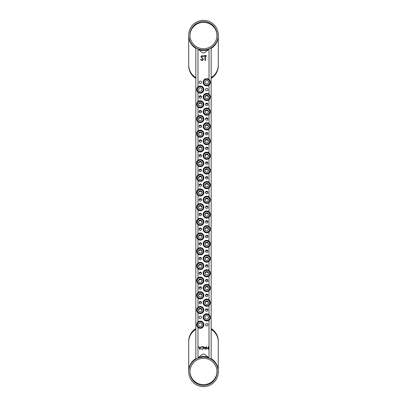 <?xml version="1.0" encoding="UTF-8"?>
<svg xmlns="http://www.w3.org/2000/svg" width="407" height="407" viewBox="0 0 407 407"><rect width="100%" height="100%" fill="white"/><g stroke="black" fill="none" stroke-linecap="round" stroke-linejoin="round"><path stroke-width="0.61" d="M218.279 341.6A14.784 14.784 0 0 0 211.152 328.602M189.952 372.441L189.988 372.98M190.038 373.484L190.155 374.282M189.937 371.866C190.283 375.615 190.283 375.615 189.937 371.866C190.283 368.111 190.283 368.111 189.937 371.866M195.848 358.623A14.784 14.672 180 0 0 188.716 371.174L188.716 371.866C189.026 375.615 189.026 375.615 188.716 371.866L188.726 371.25M211.152 329.39A14.784 14.672 180 0 1 218.284 341.941L218.198 373.484M216.962 370.248L216.906 373.896M216.906 373.921L216.748 374.771M217.017 372.98L217.048 372.471M190.155 369.444L190.094 369.81M190.094 369.831L190.033 370.253M189.983 370.746L189.952 371.255M203.5 358.302A13.563 13.563 0 0 0 189.937 371.866A13.563 13.563 0 0 0 203.5 385.424A13.563 13.563 0 0 0 217.063 371.866A13.563 13.563 0 0 0 203.5 358.302M218.284 371.866L218.142 369.805M203.5 386.65A14.784 14.784 0 0 0 218.284 371.866A14.784 14.784 0 0 0 203.5 357.081A14.784 14.784 0 0 0 188.716 371.866A14.784 14.784 0 0 0 203.5 386.65M188.914 369.449L189.006 368.956M188.909 369.475L188.756 370.741M195.848 328.602A14.784 14.784 0 0 0 188.721 341.6M188.721 65.4A14.784 14.784 0 0 0 195.848 78.398M216.906 37.169L216.962 33.516M211.152 48.377A14.784 14.672 -0 0 0 218.284 35.826L218.142 33.079M188.914 32.718L189.006 32.229M188.909 32.748L188.756 34.015M188.726 34.519L188.716 35.134C189.026 38.889 189.026 38.889 188.716 35.134L188.716 35.826A14.784 14.672 -0 0 0 195.848 48.377M189.937 35.134C190.283 31.385 190.283 31.385 189.937 35.134C190.283 38.889 190.283 38.889 189.937 35.134M190.094 33.104L190.033 33.522M189.983 34.02L189.952 34.529M216.906 37.19L216.748 38.044L216.906 37.19M217.017 36.254L217.048 35.745M203.5 48.698A13.563 13.563 0 0 0 217.063 35.134A13.563 13.563 0 0 0 203.5 21.576A13.563 13.563 0 0 0 189.937 35.134A13.563 13.563 0 0 0 203.5 48.698M203.5 20.35A14.784 14.784 0 0 0 188.716 35.134A14.784 14.784 0 0 0 203.5 49.919A14.784 14.784 0 0 0 218.284 35.134A14.784 14.784 0 0 0 203.5 20.35M218.284 35.134L218.198 36.752M189.952 35.709L189.988 36.254M190.038 36.752L190.155 37.551M211.152 78.398A14.784 14.784 0 0 0 218.279 65.4M200.285 316.153A1.226 1.226 0 0 0 199.064 317.374A1.226 1.226 0 0 0 200.285 318.6A1.226 1.226 0 0 0 201.511 317.374A1.226 1.226 0 0 0 200.285 316.153M200.285 301.46A1.226 1.226 0 0 0 199.064 302.681A1.226 1.226 0 0 0 200.285 303.907A1.226 1.226 0 0 0 201.511 302.681A1.226 1.226 0 0 0 200.285 301.46M200.285 286.762A1.226 1.226 0 0 0 199.064 287.988A1.226 1.226 0 0 0 200.285 289.214A1.226 1.226 0 0 0 201.511 287.988A1.226 1.226 0 0 0 200.285 286.762M200.285 272.069A1.226 1.226 0 0 0 199.064 273.295A1.226 1.226 0 0 0 200.285 274.522A1.226 1.226 0 0 0 201.511 273.295A1.226 1.226 0 0 0 200.285 272.069M200.285 257.377A1.226 1.226 0 0 0 199.064 258.603A1.226 1.226 0 0 0 200.285 259.824A1.226 1.226 0 0 0 201.511 258.603A1.226 1.226 0 0 0 200.285 257.377M200.285 242.684A1.226 1.226 0 0 0 199.064 243.91A1.226 1.226 0 0 0 200.285 245.131A1.226 1.226 0 0 0 201.511 243.91A1.226 1.226 0 0 0 200.285 242.684M200.285 227.991A1.226 1.226 0 0 0 199.064 229.212A1.226 1.226 0 0 0 200.285 230.438A1.226 1.226 0 0 0 201.511 229.212A1.226 1.226 0 0 0 200.285 227.991M200.285 213.293A1.226 1.226 0 0 0 199.064 214.52A1.226 1.226 0 0 0 200.285 215.746A1.226 1.226 0 0 0 201.511 214.52A1.226 1.226 0 0 0 200.285 213.293M200.285 198.601A1.226 1.226 0 0 0 199.064 199.827A1.226 1.226 0 0 0 200.285 201.053A1.226 1.226 0 0 0 201.511 199.827A1.226 1.226 0 0 0 200.285 198.601M200.285 183.908A1.226 1.226 0 0 0 199.064 185.134A1.226 1.226 0 0 0 200.285 186.355A1.226 1.226 0 0 0 201.511 185.134A1.226 1.226 0 0 0 200.285 183.908M200.285 169.215A1.226 1.226 0 0 0 199.064 170.441A1.226 1.226 0 0 0 200.285 171.662A1.226 1.226 0 0 0 201.511 170.441A1.226 1.226 0 0 0 200.285 169.215M200.285 154.523A1.226 1.226 0 0 0 199.064 155.744A1.226 1.226 0 0 0 200.285 156.97A1.226 1.226 0 0 0 201.511 155.744A1.226 1.226 0 0 0 200.285 154.523M200.285 139.83A1.226 1.226 0 0 0 199.064 141.051A1.226 1.226 0 0 0 200.285 142.277A1.226 1.226 0 0 0 201.511 141.051A1.226 1.226 0 0 0 200.285 139.83M200.285 125.132A1.226 1.226 0 0 0 199.064 126.358A1.226 1.226 0 0 0 200.285 127.584A1.226 1.226 0 0 0 201.511 126.358A1.226 1.226 0 0 0 200.285 125.132M200.285 110.439A1.226 1.226 0 0 0 199.064 111.666A1.226 1.226 0 0 0 200.285 112.892A1.226 1.226 0 0 0 201.511 111.666A1.226 1.226 0 0 0 200.285 110.439M200.285 95.747A1.226 1.226 0 0 0 199.064 96.973A1.226 1.226 0 0 0 200.285 98.194A1.226 1.226 0 0 0 201.511 96.973A1.226 1.226 0 0 0 200.285 95.747M200.285 81.054A1.226 1.226 0 0 0 199.064 82.275A1.226 1.226 0 0 0 200.285 83.501A1.226 1.226 0 0 0 201.511 82.275A1.226 1.226 0 0 0 200.285 81.054M206.715 323.499A1.226 1.226 0 0 0 205.489 324.725A1.226 1.226 0 0 0 206.715 325.946A1.226 1.226 0 0 0 207.936 324.725A1.226 1.226 0 0 0 206.715 323.499M206.715 308.806A1.226 1.226 0 0 0 205.489 310.027A1.226 1.226 0 0 0 206.715 311.253A1.226 1.226 0 0 0 207.936 310.027A1.226 1.226 0 0 0 206.715 308.806M206.715 294.108A1.226 1.226 0 0 0 205.489 295.334A1.226 1.226 0 0 0 206.715 296.561A1.226 1.226 0 0 0 207.936 295.334A1.226 1.226 0 0 0 206.715 294.108M206.715 279.416A1.226 1.226 0 0 0 205.489 280.642A1.226 1.226 0 0 0 206.715 281.868A1.226 1.226 0 0 0 207.936 280.642A1.226 1.226 0 0 0 206.715 279.416M206.715 264.723A1.226 1.226 0 0 0 205.489 265.949A1.226 1.226 0 0 0 206.715 267.17A1.226 1.226 0 0 0 207.936 265.949A1.226 1.226 0 0 0 206.715 264.723M206.715 250.03A1.226 1.226 0 0 0 205.489 251.256A1.226 1.226 0 0 0 206.715 252.477A1.226 1.226 0 0 0 207.936 251.256A1.226 1.226 0 0 0 206.715 250.03M206.715 235.338A1.226 1.226 0 0 0 205.489 236.559A1.226 1.226 0 0 0 206.715 237.785A1.226 1.226 0 0 0 207.936 236.559A1.226 1.226 0 0 0 206.715 235.338M206.715 220.645A1.226 1.226 0 0 0 205.489 221.866A1.226 1.226 0 0 0 206.715 223.092A1.226 1.226 0 0 0 207.936 221.866A1.226 1.226 0 0 0 206.715 220.645M206.715 205.947A1.226 1.226 0 0 0 205.489 207.173A1.226 1.226 0 0 0 206.715 208.399A1.226 1.226 0 0 0 207.936 207.173A1.226 1.226 0 0 0 206.715 205.947M206.715 191.254A1.226 1.226 0 0 0 205.489 192.48A1.226 1.226 0 0 0 206.715 193.707A1.226 1.226 0 0 0 207.936 192.48A1.226 1.226 0 0 0 206.715 191.254M206.715 176.562A1.226 1.226 0 0 0 205.489 177.788A1.226 1.226 0 0 0 206.715 179.009A1.226 1.226 0 0 0 207.936 177.788A1.226 1.226 0 0 0 206.715 176.562M206.715 161.869A1.226 1.226 0 0 0 205.489 163.09A1.226 1.226 0 0 0 206.715 164.316A1.226 1.226 0 0 0 207.936 163.09A1.226 1.226 0 0 0 206.715 161.869M206.715 147.176A1.226 1.226 0 0 0 205.489 148.397A1.226 1.226 0 0 0 206.715 149.623A1.226 1.226 0 0 0 207.936 148.397A1.226 1.226 0 0 0 206.715 147.176M206.715 132.478A1.226 1.226 0 0 0 205.489 133.705A1.226 1.226 0 0 0 206.715 134.931A1.226 1.226 0 0 0 207.936 133.705A1.226 1.226 0 0 0 206.715 132.478M206.715 117.786A1.226 1.226 0 0 0 205.489 119.012A1.226 1.226 0 0 0 206.715 120.238A1.226 1.226 0 0 0 207.936 119.012A1.226 1.226 0 0 0 206.715 117.786M206.715 103.093A1.226 1.226 0 0 0 205.489 104.319A1.226 1.226 0 0 0 206.715 105.54A1.226 1.226 0 0 0 207.936 104.319A1.226 1.226 0 0 0 206.715 103.093M206.715 88.4A1.226 1.226 0 0 0 205.489 89.626A1.226 1.226 0 0 0 206.715 90.847A1.226 1.226 0 0 0 207.936 89.626A1.226 1.226 0 0 0 206.715 88.4M203.261 324.725A2.976 2.976 0 0 1 200.285 327.696A2.976 2.976 0 0 1 197.309 324.725A2.976 2.976 0 0 1 200.285 321.749A2.976 2.976 0 0 1 203.261 324.725M198.535 324.725A1.75 1.75 0 0 1 200.285 322.97A1.75 1.75 0 0 1 202.035 324.725A1.75 1.75 0 0 1 200.285 326.475A1.75 1.75 0 0 1 198.535 324.725M203.261 310.027A2.976 2.976 0 0 1 200.285 313.003A2.976 2.976 0 0 1 197.309 310.027A2.976 2.976 0 0 1 200.285 307.056A2.976 2.976 0 0 1 203.261 310.027M198.535 310.027A1.75 1.75 0 0 1 200.285 308.277A1.75 1.75 0 0 1 202.035 310.027A1.75 1.75 0 0 1 200.285 311.782A1.75 1.75 0 0 1 198.535 310.027M203.261 295.334A2.976 2.976 0 0 1 200.285 298.311A2.976 2.976 0 0 1 197.309 295.334A2.976 2.976 0 0 1 200.285 292.358A2.976 2.976 0 0 1 203.261 295.334M198.535 295.334A1.75 1.75 0 0 1 200.285 293.584A1.75 1.75 0 0 1 202.035 295.334A1.75 1.75 0 0 1 200.285 297.085A1.75 1.75 0 0 1 198.535 295.334M203.261 280.642A2.976 2.976 0 0 1 200.285 283.618A2.976 2.976 0 0 1 197.309 280.642A2.976 2.976 0 0 1 200.285 277.666A2.976 2.976 0 0 1 203.261 280.642M198.535 280.642A1.75 1.75 0 0 1 200.285 278.892A1.75 1.75 0 0 1 202.035 280.642A1.75 1.75 0 0 1 200.285 282.392A1.75 1.75 0 0 1 198.535 280.642M203.261 265.949A2.976 2.976 0 0 1 200.285 268.925A2.976 2.976 0 0 1 197.309 265.949A2.976 2.976 0 0 1 200.285 262.973A2.976 2.976 0 0 1 203.261 265.949M198.535 265.949A1.75 1.75 0 0 1 200.285 264.199A1.75 1.75 0 0 1 202.035 265.949A1.75 1.75 0 0 1 200.285 267.699A1.75 1.75 0 0 1 198.535 265.949M203.261 251.256A2.976 2.976 0 0 1 200.285 254.227A2.976 2.976 0 0 1 197.309 251.256A2.976 2.976 0 0 1 200.285 248.28A2.976 2.976 0 0 1 203.261 251.256M198.535 251.256A1.75 1.75 0 0 1 200.285 249.501A1.75 1.75 0 0 1 202.035 251.256A1.75 1.75 0 0 1 200.285 253.006A1.75 1.75 0 0 1 198.535 251.256M203.261 236.559A2.976 2.976 0 0 1 200.285 239.535A2.976 2.976 0 0 1 197.309 236.559A2.976 2.976 0 0 1 200.285 233.587A2.976 2.976 0 0 1 203.261 236.559M198.535 236.559A1.75 1.75 0 0 1 200.285 234.808A1.75 1.75 0 0 1 202.035 236.559A1.75 1.75 0 0 1 200.285 238.314A1.75 1.75 0 0 1 198.535 236.559M203.261 221.866A2.976 2.976 0 0 1 200.285 224.842A2.976 2.976 0 0 1 197.309 221.866A2.976 2.976 0 0 1 200.285 218.89A2.976 2.976 0 0 1 203.261 221.866M198.535 221.866A1.75 1.75 0 0 1 200.285 220.116A1.75 1.75 0 0 1 202.035 221.866A1.75 1.75 0 0 1 200.285 223.616A1.75 1.75 0 0 1 198.535 221.866M203.261 207.173A2.976 2.976 0 0 1 200.285 210.149A2.976 2.976 0 0 1 197.309 207.173A2.976 2.976 0 0 1 200.285 204.197A2.976 2.976 0 0 1 203.261 207.173M198.535 207.173A1.75 1.75 0 0 1 200.285 205.423A1.75 1.75 0 0 1 202.035 207.173A1.75 1.75 0 0 1 200.285 208.923A1.75 1.75 0 0 1 198.535 207.173M203.261 192.48A2.976 2.976 0 0 1 200.285 195.457A2.976 2.976 0 0 1 197.309 192.48A2.976 2.976 0 0 1 200.285 189.504A2.976 2.976 0 0 1 203.261 192.48M198.535 192.48A1.75 1.75 0 0 1 200.285 190.73A1.75 1.75 0 0 1 202.035 192.48A1.75 1.75 0 0 1 200.285 194.231A1.75 1.75 0 0 1 198.535 192.48M203.261 177.788A2.976 2.976 0 0 1 200.285 180.759A2.976 2.976 0 0 1 197.309 177.788A2.976 2.976 0 0 1 200.285 174.812A2.976 2.976 0 0 1 203.261 177.788M198.535 177.788A1.75 1.75 0 0 1 200.285 176.033A1.75 1.75 0 0 1 202.035 177.788A1.75 1.75 0 0 1 200.285 179.538A1.75 1.75 0 0 1 198.535 177.788M197.436 190.267L197.99 189.693L197.99 180.571A3.612 3.612 0 0 1 197.436 180.001L197.99 180.571A3.612 3.612 0 0 1 197.99 175L197.99 165.878L197.436 165.308M197.207 179.675A3.612 3.612 0 0 1 196.678 177.788L197.207 179.675M196.698 177.386A3.612 3.612 0 0 1 196.764 176.994L196.698 177.386M197.019 176.246A3.612 3.612 0 0 1 197.207 175.9L197.019 176.246M197.99 175L197.436 175.575A3.612 3.612 0 0 1 203.897 177.788A3.612 3.612 0 0 1 197.99 180.571M203.261 163.09A2.976 2.976 0 0 1 200.285 166.066A2.976 2.976 0 0 1 197.309 163.09A2.976 2.976 0 0 1 200.285 160.119A2.976 2.976 0 0 1 203.261 163.09M198.535 163.09A1.75 1.75 0 0 1 200.285 161.34A1.75 1.75 0 0 1 202.035 163.09A1.75 1.75 0 0 1 200.285 164.845A1.75 1.75 0 0 1 198.535 163.09M203.261 148.397A2.976 2.976 0 0 1 200.285 151.373A2.976 2.976 0 0 1 197.309 148.397A2.976 2.976 0 0 1 200.285 145.426A2.976 2.976 0 0 1 203.261 148.397M198.535 148.397A1.75 1.75 0 0 1 200.285 146.647A1.75 1.75 0 0 1 202.035 148.397A1.75 1.75 0 0 1 200.285 150.152A1.75 1.75 0 0 1 198.535 148.397M197.436 160.877L197.99 160.307L197.99 151.185A3.612 3.612 0 0 1 197.436 150.615L197.99 151.185A3.612 3.612 0 0 1 197.99 145.614L197.99 136.493L197.436 135.918M197.207 150.285A3.612 3.612 0 0 1 196.678 148.402L197.207 150.285M196.698 148A3.612 3.612 0 0 1 196.764 147.609L196.698 148M197.019 146.861A3.612 3.612 0 0 1 197.207 146.515L197.019 146.861M197.99 145.614L197.436 146.184A3.612 3.612 0 0 1 203.897 148.397A3.612 3.612 0 0 1 197.99 151.185M203.261 133.705A2.976 2.976 0 0 1 200.285 136.681A2.976 2.976 0 0 1 197.309 133.705A2.976 2.976 0 0 1 200.285 130.728A2.976 2.976 0 0 1 203.261 133.705M198.535 133.705A1.75 1.75 0 0 1 200.285 131.954A1.75 1.75 0 0 1 202.035 133.705A1.75 1.75 0 0 1 200.285 135.455A1.75 1.75 0 0 1 198.535 133.705M203.261 119.012A2.976 2.976 0 0 1 200.285 121.988A2.976 2.976 0 0 1 197.309 119.012A2.976 2.976 0 0 1 200.285 116.036A2.976 2.976 0 0 1 203.261 119.012M198.535 119.012A1.75 1.75 0 0 1 200.285 117.262A1.75 1.75 0 0 1 202.035 119.012A1.75 1.75 0 0 1 200.285 120.762A1.75 1.75 0 0 1 198.535 119.012M203.261 104.319A2.976 2.976 0 0 1 200.285 107.295A2.976 2.976 0 0 1 197.309 104.319A2.976 2.976 0 0 1 200.285 101.343A2.976 2.976 0 0 1 203.261 104.319M198.535 104.319A1.75 1.75 0 0 1 200.285 102.569A1.75 1.75 0 0 1 202.035 104.319A1.75 1.75 0 0 1 200.285 106.069A1.75 1.75 0 0 1 198.535 104.319M209.691 317.374A2.976 2.976 0 0 1 206.715 320.35A2.976 2.976 0 0 1 203.739 317.374A2.976 2.976 0 0 1 206.715 314.402A2.976 2.976 0 0 1 209.691 317.374M209.564 304.894L209.01 305.469A3.612 3.612 0 0 1 203.103 302.681A3.612 3.612 0 0 1 209.01 299.898A3.612 3.612 0 0 1 209.01 305.469L209.01 314.591A3.612 3.612 0 0 1 206.715 320.986A3.612 3.612 0 0 1 203.103 317.374A3.612 3.612 0 0 1 209.01 314.591L209.564 315.16M204.965 317.374A1.75 1.75 0 0 1 206.715 315.623A1.75 1.75 0 0 1 208.465 317.374A1.75 1.75 0 0 1 206.715 319.129A1.75 1.75 0 0 1 204.965 317.374M209.691 302.681A2.976 2.976 0 0 1 206.715 305.657A2.976 2.976 0 0 1 203.739 302.681A2.976 2.976 0 0 1 206.715 299.705A2.976 2.976 0 0 1 209.691 302.681M204.965 302.681A1.75 1.75 0 0 1 206.715 300.931A1.75 1.75 0 0 1 208.465 302.681A1.75 1.75 0 0 1 206.715 304.431A1.75 1.75 0 0 1 204.965 302.681M209.691 287.988A2.976 2.976 0 0 1 206.715 290.964A2.976 2.976 0 0 1 203.739 287.988A2.976 2.976 0 0 1 206.715 285.012A2.976 2.976 0 0 1 209.691 287.988M209.564 275.508L209.01 276.083A3.612 3.612 0 0 1 203.103 273.295A3.612 3.612 0 0 1 209.01 270.507A3.612 3.612 0 0 1 209.01 276.083L209.01 285.2A3.612 3.612 0 0 1 206.715 291.6A3.612 3.612 0 0 1 203.103 287.988A3.612 3.612 0 0 1 209.01 285.2L209.564 285.775M204.965 287.988A1.75 1.75 0 0 1 206.715 286.238A1.75 1.75 0 0 1 208.465 287.988A1.75 1.75 0 0 1 206.715 289.738A1.75 1.75 0 0 1 204.965 287.988M209.691 273.295A2.976 2.976 0 0 1 206.715 276.272A2.976 2.976 0 0 1 203.739 273.295A2.976 2.976 0 0 1 206.715 270.319A2.976 2.976 0 0 1 209.691 273.295M204.965 273.295A1.75 1.75 0 0 1 206.715 271.545A1.75 1.75 0 0 1 208.465 273.295A1.75 1.75 0 0 1 206.715 275.046A1.75 1.75 0 0 1 204.965 273.295M209.691 258.603A2.976 2.976 0 0 1 206.715 261.574A2.976 2.976 0 0 1 203.739 258.603A2.976 2.976 0 0 1 206.715 255.627A2.976 2.976 0 0 1 209.691 258.603M209.564 246.123L209.01 246.693A3.612 3.612 0 0 1 203.103 243.91A3.612 3.612 0 0 1 209.01 241.122A3.612 3.612 0 0 1 209.01 246.693L209.01 255.815A3.612 3.612 0 0 1 206.715 262.21A3.612 3.612 0 0 1 203.103 258.603A3.612 3.612 0 0 1 209.01 255.815L209.564 256.385M204.965 258.603A1.75 1.75 0 0 1 206.715 256.848A1.75 1.75 0 0 1 208.465 258.603A1.75 1.75 0 0 1 206.715 260.353A1.75 1.75 0 0 1 204.965 258.603M209.691 243.91A2.976 2.976 0 0 1 206.715 246.881A2.976 2.976 0 0 1 203.739 243.91A2.976 2.976 0 0 1 206.715 240.934A2.976 2.976 0 0 1 209.691 243.91M204.965 243.91A1.75 1.75 0 0 1 206.715 242.155A1.75 1.75 0 0 1 208.465 243.91A1.75 1.75 0 0 1 206.715 245.66A1.75 1.75 0 0 1 204.965 243.91M209.691 229.212A2.976 2.976 0 0 1 206.715 232.188A2.976 2.976 0 0 1 203.739 229.212A2.976 2.976 0 0 1 206.715 226.241A2.976 2.976 0 0 1 209.691 229.212M209.564 216.733L209.01 217.307A3.612 3.612 0 0 1 203.103 214.52A3.612 3.612 0 0 1 209.01 211.732A3.612 3.612 0 0 1 209.01 217.307L209.01 226.429A3.612 3.612 0 0 1 206.715 232.824A3.612 3.612 0 0 1 203.103 229.212A3.612 3.612 0 0 1 209.01 226.429L209.564 226.999M204.965 229.212A1.75 1.75 0 0 1 206.715 227.462A1.75 1.75 0 0 1 208.465 229.212A1.75 1.75 0 0 1 206.715 230.967A1.75 1.75 0 0 1 204.965 229.212M209.691 214.52A2.976 2.976 0 0 1 206.715 217.496A2.976 2.976 0 0 1 203.739 214.52A2.976 2.976 0 0 1 206.715 211.543A2.976 2.976 0 0 1 209.691 214.52M204.965 214.52A1.75 1.75 0 0 1 206.715 212.769A1.75 1.75 0 0 1 208.465 214.52A1.75 1.75 0 0 1 206.715 216.27A1.75 1.75 0 0 1 204.965 214.52M209.691 199.827A2.976 2.976 0 0 1 206.715 202.803A2.976 2.976 0 0 1 203.739 199.827A2.976 2.976 0 0 1 206.715 196.851A2.976 2.976 0 0 1 209.691 199.827M209.564 187.347L209.01 187.917A3.612 3.612 0 0 1 203.103 185.134A3.612 3.612 0 0 1 209.01 182.346A3.612 3.612 0 0 1 209.01 187.917L209.01 197.039A3.612 3.612 0 0 1 206.715 203.439A3.612 3.612 0 0 1 203.103 199.827A3.612 3.612 0 0 1 209.01 197.039L209.564 197.614M204.965 199.827A1.75 1.75 0 0 1 206.715 198.077A1.75 1.75 0 0 1 208.465 199.827A1.75 1.75 0 0 1 206.715 201.577A1.75 1.75 0 0 1 204.965 199.827M209.691 185.134A2.976 2.976 0 0 1 206.715 188.11A2.976 2.976 0 0 1 203.739 185.134A2.976 2.976 0 0 1 206.715 182.158A2.976 2.976 0 0 1 209.691 185.134M204.965 185.134A1.75 1.75 0 0 1 206.715 183.384A1.75 1.75 0 0 1 208.465 185.134A1.75 1.75 0 0 1 206.715 186.884A1.75 1.75 0 0 1 204.965 185.134M209.691 170.441A2.976 2.976 0 0 1 206.715 173.413A2.976 2.976 0 0 1 203.739 170.441A2.976 2.976 0 0 1 206.715 167.465A2.976 2.976 0 0 1 209.691 170.441M209.564 157.957L209.01 158.532A3.612 3.612 0 0 1 203.103 155.744A3.612 3.612 0 0 1 209.01 152.961A3.612 3.612 0 0 1 209.01 158.532L209.01 167.653A3.612 3.612 0 0 1 206.715 174.048A3.612 3.612 0 0 1 203.103 170.441A3.612 3.612 0 0 1 209.01 167.653L209.564 168.223M204.965 170.441A1.75 1.75 0 0 1 206.715 168.686A1.75 1.75 0 0 1 208.465 170.441A1.75 1.75 0 0 1 206.715 172.192A1.75 1.75 0 0 1 204.965 170.441M209.691 155.744A2.976 2.976 0 0 1 206.715 158.72A2.976 2.976 0 0 1 203.739 155.744A2.976 2.976 0 0 1 206.715 152.773A2.976 2.976 0 0 1 209.691 155.744M204.965 155.744A1.75 1.75 0 0 1 206.715 153.994A1.75 1.75 0 0 1 208.465 155.744A1.75 1.75 0 0 1 206.715 157.499A1.75 1.75 0 0 1 204.965 155.744M209.691 141.051A2.976 2.976 0 0 1 206.715 144.027A2.976 2.976 0 0 1 203.739 141.051A2.976 2.976 0 0 1 206.715 138.075A2.976 2.976 0 0 1 209.691 141.051M209.564 128.571L209.01 129.146A3.612 3.612 0 0 1 203.103 126.358A3.612 3.612 0 0 1 209.01 123.57A3.612 3.612 0 0 1 209.01 129.146L209.01 138.268A3.612 3.612 0 0 1 206.715 144.663A3.612 3.612 0 0 1 203.103 141.051A3.612 3.612 0 0 1 209.01 138.268L209.564 138.838M204.965 141.051A1.75 1.75 0 0 1 206.715 139.301A1.75 1.75 0 0 1 208.465 141.051A1.75 1.75 0 0 1 206.715 142.801A1.75 1.75 0 0 1 204.965 141.051M209.691 126.358A2.976 2.976 0 0 1 206.715 129.334A2.976 2.976 0 0 1 203.739 126.358A2.976 2.976 0 0 1 206.715 123.382A2.976 2.976 0 0 1 209.691 126.358M204.965 126.358A1.75 1.75 0 0 1 206.715 124.608A1.75 1.75 0 0 1 208.465 126.358A1.75 1.75 0 0 1 206.715 128.108A1.75 1.75 0 0 1 204.965 126.358M209.691 111.666A2.976 2.976 0 0 1 206.715 114.642A2.976 2.976 0 0 1 203.739 111.666A2.976 2.976 0 0 1 206.715 108.689A2.976 2.976 0 0 1 209.691 111.666M209.564 99.186L209.01 99.756A3.612 3.612 0 0 1 203.103 96.973A3.612 3.612 0 0 1 209.01 94.185A3.612 3.612 0 0 1 209.01 99.756L209.01 108.878A3.612 3.612 0 0 1 206.715 115.278A3.612 3.612 0 0 1 203.103 111.666A3.612 3.612 0 0 1 209.01 108.878L209.564 109.452M204.965 111.666A1.75 1.75 0 0 1 206.715 109.915A1.75 1.75 0 0 1 208.465 111.666A1.75 1.75 0 0 1 206.715 113.416A1.75 1.75 0 0 1 204.965 111.666M209.691 96.973A2.976 2.976 0 0 1 206.715 99.944A2.976 2.976 0 0 1 203.739 96.973A2.976 2.976 0 0 1 206.715 93.997A2.976 2.976 0 0 1 209.691 96.973M204.965 96.973A1.75 1.75 0 0 1 206.715 95.218A1.75 1.75 0 0 1 208.465 96.973A1.75 1.75 0 0 1 206.715 98.723A1.75 1.75 0 0 1 204.965 96.973M197.476 48.636L201.928 52.371A2.447 2.447 0 0 0 205.072 52.371L209.01 49.069L209.01 79.492A3.612 3.612 0 0 1 206.715 85.887A3.612 3.612 0 0 1 203.103 82.275A3.612 3.612 0 0 1 209.01 79.492L209.564 80.062M209.691 82.275A2.976 2.976 0 0 1 206.715 85.251A2.976 2.976 0 0 1 203.739 82.275A2.976 2.976 0 0 1 206.715 79.304A2.976 2.976 0 0 1 209.691 82.275M204.965 82.275A1.75 1.75 0 0 1 206.715 80.525A1.75 1.75 0 0 1 208.465 82.275A1.75 1.75 0 0 1 206.715 84.03A1.75 1.75 0 0 1 204.965 82.275M203.261 89.626A2.976 2.976 0 0 1 200.285 92.598A2.976 2.976 0 0 1 197.309 89.626A2.976 2.976 0 0 1 200.285 86.65A2.976 2.976 0 0 1 203.261 89.626M198.535 89.626A1.75 1.75 0 0 1 200.285 87.871A1.75 1.75 0 0 1 202.035 89.626A1.75 1.75 0 0 1 200.285 91.377A1.75 1.75 0 0 1 198.535 89.626M197.476 358.363L197.99 357.931L197.99 327.508L197.436 326.938M197.99 321.937A3.612 3.612 0 0 1 203.897 324.725A3.612 3.612 0 0 1 197.99 327.508A3.612 3.612 0 0 1 197.99 321.937L197.99 312.815L197.436 312.245M197.207 311.915L196.678 310.032M196.698 309.63L196.764 309.239M197.436 307.814L197.99 307.244L197.99 298.122L197.436 297.548M197.207 297.222L196.678 295.34M196.698 294.938L196.764 294.541M197.019 293.793L197.207 293.447M197.436 293.121L197.99 292.547L197.99 283.43L197.436 282.855M197.207 282.529L196.678 280.647M196.698 280.24L196.764 279.848M197.019 279.1L197.207 278.754M197.436 278.429L197.99 277.854L197.99 268.732L197.436 268.162M197.207 267.837L196.678 265.954M196.698 265.547L196.764 265.155M197.019 264.408L197.207 264.062M197.436 263.736L197.99 263.161L197.99 254.039L197.436 253.469M197.207 253.144L196.678 251.256M196.698 250.854L196.764 250.463M197.019 249.715L197.207 249.369M197.436 249.043L197.99 248.468L197.99 239.347L197.436 238.777M197.207 238.446L196.678 236.564M196.698 236.162L196.764 235.77M197.019 235.022L197.207 234.676M197.436 234.346L197.99 233.776L197.99 224.654L197.436 224.079M197.207 223.753L196.678 221.871M196.698 221.469L196.764 221.072M197.019 220.324L197.207 219.978M197.436 219.653L197.99 219.083L197.99 209.961L197.436 209.386M197.207 209.061L196.678 207.178M196.698 206.771L196.764 206.38M197.019 205.632L197.207 205.286M197.436 204.96L197.99 204.385L197.99 195.268L197.436 194.694M197.207 194.368L196.678 192.486M196.698 192.079L196.764 191.687M197.019 190.939L197.207 190.593M197.207 164.983L196.678 163.095M196.698 162.693L196.764 162.301M197.019 161.554L197.207 161.208M197.207 135.592L196.678 133.71M196.698 133.308L196.764 132.911M197.019 132.163L197.207 131.817M197.436 131.492L197.99 130.917L197.99 121.8L197.436 121.225M197.207 120.899L196.678 119.017M196.698 118.61L196.764 118.218M197.436 116.799L197.99 116.224L197.99 107.102L197.436 106.532M197.207 106.207L196.678 104.324M196.698 103.917L196.764 103.526M197.019 102.778L197.207 102.432M197.436 102.106L197.99 101.531L197.99 92.409L197.436 91.84M197.207 91.514L196.678 89.626M196.698 89.225L196.764 88.833M197.019 88.085L197.207 87.739M197.436 87.413L197.99 86.839L197.99 49.069M196.764 48.301L195.848 48.301L195.848 358.699L196.764 358.699M209.793 315.486L210.322 317.374M210.302 317.775L210.236 318.167M209.981 318.915L209.793 319.261M209.564 319.587L209.01 320.161L209.01 357.931L205.072 354.629A2.447 2.447 0 0 0 201.928 354.629L197.99 357.931M209.524 358.363L209.01 357.931M210.236 358.699L211.152 358.699L211.152 48.301L210.236 48.301M209.524 48.636L209.01 49.069M209.793 80.388L210.322 82.275M210.302 82.677L210.236 83.069M209.981 83.817L209.793 84.163M209.564 84.493L209.01 85.063L209.01 94.185L209.564 94.755M209.793 95.085L210.322 96.968A3.612 3.612 0 0 0 209.01 94.185M210.302 97.37L210.236 97.761A3.612 3.612 0 0 0 210.302 97.37M209.01 99.756A3.612 3.612 0 0 0 209.981 98.509L209.793 98.855M209.793 109.778L210.322 111.66M210.302 112.062L210.236 112.459M209.981 113.207L209.793 113.553M209.564 113.879L209.01 114.453L209.01 123.57L209.564 124.145M209.793 124.471L210.322 126.353M210.302 126.76L210.236 127.152M209.981 127.9L209.793 128.246M209.793 139.163L210.322 141.046M210.302 141.453L210.236 141.845M209.981 142.592L209.793 142.938M209.564 143.264L209.01 143.839L209.01 152.961L209.564 153.531M209.793 153.856L210.322 155.744M210.302 156.146L210.236 156.537M209.981 157.285L209.793 157.631M209.793 168.554L210.322 170.436M210.302 170.838L210.236 171.23M209.981 171.978L209.793 172.324M209.564 172.654L209.01 173.224L209.01 182.346L209.564 182.921M209.793 183.247L210.322 185.129M210.302 185.531L210.236 185.928M209.981 186.676L209.793 187.022M209.793 197.939L210.322 199.822A3.612 3.612 0 0 0 209.01 197.039M210.302 200.224L210.236 200.62A3.612 3.612 0 0 0 210.302 200.224M209.564 202.04L209.01 202.615A3.612 3.612 0 0 0 209.981 201.368L209.793 201.714M209.01 202.615L209.01 211.732L209.564 212.306M209.793 212.632L210.322 214.514M210.302 214.921L210.236 215.313M209.981 216.061L209.793 216.407M209.793 227.325L210.322 229.212M210.302 229.614L210.236 230.006M209.981 230.754L209.793 231.1M209.564 231.425L209.01 232L209.01 241.122L209.564 241.692M209.793 242.017L210.322 243.905M210.302 244.307L210.236 244.699M209.981 245.446L209.793 245.792M209.793 256.715L210.322 258.598M210.302 259L210.236 259.391M209.981 260.139L209.793 260.485M209.564 260.816L209.01 261.386L209.01 270.507L209.564 271.082M209.793 271.408L210.322 273.29M210.302 273.692L210.236 274.089M209.981 274.837L209.793 275.183M209.793 286.101L210.322 287.983M210.302 288.39L210.236 288.782M209.981 289.53L209.793 289.876M209.564 290.201L209.01 290.776L209.01 299.898L209.564 300.468M209.793 300.793L210.322 302.676M210.302 303.083L210.236 303.474M209.981 304.222L209.793 304.568M202.396 349.491L201.195 348.916L202.411 349.211L203.627 348.041L202.391 346.881L201.195 347.176L202.391 346.596L203.525 347.079L203.876 348.061L202.396 349.491M208.476 346.667L208.476 349.425L208.226 348.295L206.812 348.295L206.568 349.425L206.568 346.667L206.812 348.01L208.226 348.01L208.476 346.667M202.055 60.668L200.565 59.6L200.977 59.351L202.055 60.165L203.012 59.336L200.88 56.665L202.086 55.52L203.388 56.349L202.991 56.649L202.035 56.024L201.317 56.644L203.454 59.346L202.055 60.668M204.96 56.146L203.892 56.146L203.892 55.647L206.466 55.647L206.466 56.146L205.398 56.146L205.398 60.541L204.96 60.541L204.96 56.146M199.883 349.425L198.575 346.667L199.252 347.553L200.503 347.553L201.19 346.667L199.883 349.425M205.118 349.425L203.81 346.667L204.487 347.553L205.733 347.553L206.42 346.667L205.118 349.425M197.99 92.409A3.612 3.612 0 0 1 200.285 86.014A3.612 3.612 0 0 1 203.897 89.626A3.612 3.612 0 0 1 197.99 92.409M199.384 347.832L199.868 348.885L200.366 347.832L199.384 347.832M204.614 347.832L205.103 348.885L205.601 347.832L204.614 347.832M197.99 107.102A3.612 3.612 0 0 1 200.285 100.707A3.612 3.612 0 0 1 203.897 104.319A3.612 3.612 0 0 1 197.99 107.102M197.99 121.8A3.612 3.612 0 0 1 200.285 115.4A3.612 3.612 0 0 1 203.897 119.012A3.612 3.612 0 0 1 197.99 121.8M197.99 136.493A3.612 3.612 0 0 1 200.285 130.092A3.612 3.612 0 0 1 203.897 133.705A3.612 3.612 0 0 1 197.99 136.493M197.99 165.878A3.612 3.612 0 0 1 200.285 159.483A3.612 3.612 0 0 1 203.897 163.09A3.612 3.612 0 0 1 197.99 165.878M197.99 195.268A3.612 3.612 0 0 1 200.285 188.868A3.612 3.612 0 0 1 203.897 192.48A3.612 3.612 0 0 1 197.99 195.268M197.99 209.961A3.612 3.612 0 0 1 200.285 203.561A3.612 3.612 0 0 1 203.897 207.173A3.612 3.612 0 0 1 197.99 209.961M197.99 224.654A3.612 3.612 0 0 1 200.285 218.259A3.612 3.612 0 0 1 203.897 221.866A3.612 3.612 0 0 1 197.99 224.654M197.99 239.347A3.612 3.612 0 0 1 200.285 232.952A3.612 3.612 0 0 1 203.897 236.559A3.612 3.612 0 0 1 197.99 239.347M197.99 254.039A3.612 3.612 0 0 1 200.285 247.644A3.612 3.612 0 0 1 203.897 251.256A3.612 3.612 0 0 1 197.99 254.039M197.99 268.732A3.612 3.612 0 0 1 200.285 262.337A3.612 3.612 0 0 1 203.897 265.949A3.612 3.612 0 0 1 197.99 268.732M197.99 283.43A3.612 3.612 0 0 1 200.285 277.03A3.612 3.612 0 0 1 203.897 280.642A3.612 3.612 0 0 1 197.99 283.43M197.99 298.122A3.612 3.612 0 0 1 200.285 291.722A3.612 3.612 0 0 1 203.897 295.334A3.612 3.612 0 0 1 197.99 298.122M197.99 312.815A3.612 3.612 0 0 1 200.285 306.42A3.612 3.612 0 0 1 203.897 310.027A3.612 3.612 0 0 1 197.99 312.815M201.47 302.986A1.226 1.226 0 0 0 199.099 302.986M201.47 288.293A1.226 1.226 0 0 0 199.099 288.293M201.47 273.601A1.226 1.226 0 0 0 199.099 273.601M201.47 258.908A1.226 1.226 0 0 0 199.099 258.908M201.47 244.215A1.226 1.226 0 0 0 199.099 244.215M201.47 229.517A1.226 1.226 0 0 0 199.099 229.517M201.47 214.825A1.226 1.226 0 0 0 199.099 214.825M201.47 200.132A1.226 1.226 0 0 0 199.099 200.132M201.47 185.439A1.226 1.226 0 0 0 199.099 185.439M201.47 170.747A1.226 1.226 0 0 0 199.099 170.747M201.47 156.054A1.226 1.226 0 0 0 199.099 156.054M201.47 141.356A1.226 1.226 0 0 0 199.099 141.356M201.47 126.663A1.226 1.226 0 0 0 199.099 126.663M201.47 111.971A1.226 1.226 0 0 0 199.099 111.971M201.47 97.278A1.226 1.226 0 0 0 199.099 97.278M207.901 310.332A1.226 1.226 0 0 0 205.53 310.332M207.901 295.64A1.226 1.226 0 0 0 205.53 295.64M207.901 280.947A1.226 1.226 0 0 0 205.53 280.947M207.901 266.254A1.226 1.226 0 0 0 205.53 266.254M207.901 251.562A1.226 1.226 0 0 0 205.53 251.562M207.901 236.869A1.226 1.226 0 0 0 205.53 236.869M207.901 222.171A1.226 1.226 0 0 0 205.53 222.171M207.901 207.478A1.226 1.226 0 0 0 205.53 207.478M207.901 192.786A1.226 1.226 0 0 0 205.53 192.786M207.901 178.093A1.226 1.226 0 0 0 205.53 178.093M207.901 163.4A1.226 1.226 0 0 0 205.53 163.4M207.901 148.703A1.226 1.226 0 0 0 205.53 148.703M207.901 134.01A1.226 1.226 0 0 0 205.53 134.01M207.901 119.317A1.226 1.226 0 0 0 205.53 119.317M207.901 104.624A1.226 1.226 0 0 0 205.53 104.624M198.56 310.332A1.75 1.75 0 0 1 202.009 310.332M198.56 295.64A1.75 1.75 0 0 1 202.009 295.64M198.56 280.947A1.75 1.75 0 0 1 202.009 280.947M198.56 266.254A1.75 1.75 0 0 1 202.009 266.254M198.56 251.562A1.75 1.75 0 0 1 202.009 251.562M198.56 236.869A1.75 1.75 0 0 1 202.009 236.869M198.56 222.171A1.75 1.75 0 0 1 202.009 222.171M198.56 207.478A1.75 1.75 0 0 1 202.009 207.478M198.56 192.786A1.75 1.75 0 0 1 202.009 192.786M198.56 178.093A1.75 1.75 0 0 1 202.009 178.093M198.56 163.4A1.75 1.75 0 0 1 202.009 163.4M198.56 148.703A1.75 1.75 0 0 1 202.009 148.703M198.56 134.01A1.75 1.75 0 0 1 202.009 134.01M198.56 119.317A1.75 1.75 0 0 1 202.009 119.317M204.991 302.986A1.75 1.75 0 0 1 208.44 302.986M204.991 288.293A1.75 1.75 0 0 1 208.44 288.293M204.991 273.601A1.75 1.75 0 0 1 208.44 273.601M204.991 258.908A1.75 1.75 0 0 1 208.44 258.908M204.991 244.215A1.75 1.75 0 0 1 208.44 244.215M204.991 229.517A1.75 1.75 0 0 1 208.44 229.517M204.991 214.825A1.75 1.75 0 0 1 208.44 214.825M204.991 200.132A1.75 1.75 0 0 1 208.44 200.132M204.991 185.439A1.75 1.75 0 0 1 208.44 185.439M204.991 170.747A1.75 1.75 0 0 1 208.44 170.747M204.991 156.054A1.75 1.75 0 0 1 208.44 156.054M204.991 141.356A1.75 1.75 0 0 1 208.44 141.356M204.991 126.663A1.75 1.75 0 0 1 208.44 126.663M204.991 111.971A1.75 1.75 0 0 1 208.44 111.971M204.991 97.278A1.75 1.75 0 0 1 208.44 97.278M198.56 104.624A1.75 1.75 0 0 1 202.009 104.624M189.942 371.52A13.563 13.456 180 0 0 203.5 384.63A13.563 13.456 180 0 0 217.058 371.52M208.226 357.275A14.784 14.672 180 0 0 198.774 357.275M218.284 371.174A14.784 14.672 180 0 0 211.152 358.623M195.848 329.39A14.784 14.672 180 0 0 188.716 341.941L188.716 371.174M188.716 65.746L188.716 65.059A14.784 14.672 -0 0 0 195.848 77.61M217.058 35.48A13.563 13.456 -0 0 0 203.5 22.37A13.563 13.456 -0 0 0 189.942 35.48M198.774 49.725A14.784 14.672 -0 0 0 208.226 49.725M211.152 77.61A14.784 14.672 -0 0 0 218.284 65.059L218.284 35.826M197.288 324.725A2.997 2.997 0 0 0 200.285 327.721A2.997 2.997 0 0 0 203.286 324.725A2.997 2.997 0 0 0 200.285 321.723A2.997 2.997 0 0 0 197.288 324.725M197.288 310.027A2.997 2.997 0 0 0 200.285 313.029A2.997 2.997 0 0 0 203.286 310.027A2.997 2.997 0 0 0 200.285 307.031A2.997 2.997 0 0 0 197.288 310.027M197.288 295.334A2.997 2.997 0 0 0 200.285 298.336A2.997 2.997 0 0 0 203.286 295.334A2.997 2.997 0 0 0 200.285 292.338A2.997 2.997 0 0 0 197.288 295.334M197.288 280.642A2.997 2.997 0 0 0 200.285 283.638A2.997 2.997 0 0 0 203.286 280.642A2.997 2.997 0 0 0 200.285 277.645A2.997 2.997 0 0 0 197.288 280.642M197.288 265.949A2.997 2.997 0 0 0 200.285 268.946A2.997 2.997 0 0 0 203.286 265.949A2.997 2.997 0 0 0 200.285 262.947A2.997 2.997 0 0 0 197.288 265.949M197.288 251.256A2.997 2.997 0 0 0 200.285 254.253A2.997 2.997 0 0 0 203.286 251.256A2.997 2.997 0 0 0 200.285 248.255A2.997 2.997 0 0 0 197.288 251.256M197.288 236.559A2.997 2.997 0 0 0 200.285 239.56A2.997 2.997 0 0 0 203.286 236.559A2.997 2.997 0 0 0 200.285 233.562A2.997 2.997 0 0 0 197.288 236.559M197.288 221.866A2.997 2.997 0 0 0 200.285 224.868A2.997 2.997 0 0 0 203.286 221.866A2.997 2.997 0 0 0 200.285 218.869A2.997 2.997 0 0 0 197.288 221.866M197.288 207.173A2.997 2.997 0 0 0 200.285 210.17A2.997 2.997 0 0 0 203.286 207.173A2.997 2.997 0 0 0 200.285 204.177A2.997 2.997 0 0 0 197.288 207.173M197.288 192.48A2.997 2.997 0 0 0 200.285 195.477A2.997 2.997 0 0 0 203.286 192.48A2.997 2.997 0 0 0 200.285 189.479A2.997 2.997 0 0 0 197.288 192.48M197.288 177.788A2.997 2.997 0 0 0 200.285 180.784A2.997 2.997 0 0 0 203.286 177.788A2.997 2.997 0 0 0 200.285 174.786A2.997 2.997 0 0 0 197.288 177.788M197.288 163.09A2.997 2.997 0 0 0 200.285 166.092A2.997 2.997 0 0 0 203.286 163.09A2.997 2.997 0 0 0 200.285 160.093A2.997 2.997 0 0 0 197.288 163.09M197.288 148.397A2.997 2.997 0 0 0 200.285 151.399A2.997 2.997 0 0 0 203.286 148.397A2.997 2.997 0 0 0 200.285 145.401A2.997 2.997 0 0 0 197.288 148.397M197.288 133.705A2.997 2.997 0 0 0 200.285 136.706A2.997 2.997 0 0 0 203.286 133.705A2.997 2.997 0 0 0 200.285 130.708A2.997 2.997 0 0 0 197.288 133.705M197.288 119.012A2.997 2.997 0 0 0 200.285 122.008A2.997 2.997 0 0 0 203.286 119.012A2.997 2.997 0 0 0 200.285 116.015A2.997 2.997 0 0 0 197.288 119.012M197.288 104.319A2.997 2.997 0 0 0 200.285 107.316A2.997 2.997 0 0 0 203.286 104.319A2.997 2.997 0 0 0 200.285 101.318A2.997 2.997 0 0 0 197.288 104.319M203.714 317.374A2.997 2.997 0 0 0 206.715 320.375A2.997 2.997 0 0 0 209.712 317.374A2.997 2.997 0 0 0 206.715 314.377A2.997 2.997 0 0 0 203.714 317.374M203.714 302.681A2.997 2.997 0 0 0 206.715 305.682A2.997 2.997 0 0 0 209.712 302.681A2.997 2.997 0 0 0 206.715 299.684A2.997 2.997 0 0 0 203.714 302.681M203.714 287.988A2.997 2.997 0 0 0 206.715 290.985A2.997 2.997 0 0 0 209.712 287.988A2.997 2.997 0 0 0 206.715 284.992A2.997 2.997 0 0 0 203.714 287.988M203.714 273.295A2.997 2.997 0 0 0 206.715 276.292A2.997 2.997 0 0 0 209.712 273.295A2.997 2.997 0 0 0 206.715 270.294A2.997 2.997 0 0 0 203.714 273.295M203.714 258.603A2.997 2.997 0 0 0 206.715 261.599A2.997 2.997 0 0 0 209.712 258.603A2.997 2.997 0 0 0 206.715 255.601A2.997 2.997 0 0 0 203.714 258.603M203.714 243.91A2.997 2.997 0 0 0 206.715 246.907A2.997 2.997 0 0 0 209.712 243.91A2.997 2.997 0 0 0 206.715 240.908A2.997 2.997 0 0 0 203.714 243.91M203.714 229.212A2.997 2.997 0 0 0 206.715 232.214A2.997 2.997 0 0 0 209.712 229.212A2.997 2.997 0 0 0 206.715 226.216A2.997 2.997 0 0 0 203.714 229.212M203.714 214.52A2.997 2.997 0 0 0 206.715 217.521A2.997 2.997 0 0 0 209.712 214.52A2.997 2.997 0 0 0 206.715 211.523A2.997 2.997 0 0 0 203.714 214.52M203.714 199.827A2.997 2.997 0 0 0 206.715 202.823A2.997 2.997 0 0 0 209.712 199.827A2.997 2.997 0 0 0 206.715 196.83A2.997 2.997 0 0 0 203.714 199.827M203.714 185.134A2.997 2.997 0 0 0 206.715 188.131A2.997 2.997 0 0 0 209.712 185.134A2.997 2.997 0 0 0 206.715 182.133A2.997 2.997 0 0 0 203.714 185.134M203.714 170.441A2.997 2.997 0 0 0 206.715 173.438A2.997 2.997 0 0 0 209.712 170.441A2.997 2.997 0 0 0 206.715 167.44A2.997 2.997 0 0 0 203.714 170.441M203.714 155.744A2.997 2.997 0 0 0 206.715 158.745A2.997 2.997 0 0 0 209.712 155.744A2.997 2.997 0 0 0 206.715 152.747A2.997 2.997 0 0 0 203.714 155.744M203.714 141.051A2.997 2.997 0 0 0 206.715 144.053A2.997 2.997 0 0 0 209.712 141.051A2.997 2.997 0 0 0 206.715 138.054A2.997 2.997 0 0 0 203.714 141.051M203.714 126.358A2.997 2.997 0 0 0 206.715 129.355A2.997 2.997 0 0 0 209.712 126.358A2.997 2.997 0 0 0 206.715 123.362A2.997 2.997 0 0 0 203.714 126.358M203.714 111.666A2.997 2.997 0 0 0 206.715 114.662A2.997 2.997 0 0 0 209.712 111.666A2.997 2.997 0 0 0 206.715 108.664A2.997 2.997 0 0 0 203.714 111.666M203.714 96.973A2.997 2.997 0 0 0 206.715 99.969A2.997 2.997 0 0 0 209.712 96.973A2.997 2.997 0 0 0 206.715 93.971A2.997 2.997 0 0 0 203.714 96.973M203.714 82.275A2.997 2.997 0 0 0 206.715 85.277A2.997 2.997 0 0 0 209.712 82.275A2.997 2.997 0 0 0 206.715 79.279A2.997 2.997 0 0 0 203.714 82.275M197.288 89.626A2.997 2.997 0 0 0 200.285 92.623A2.997 2.997 0 0 0 203.286 89.626A2.997 2.997 0 0 0 200.285 86.625A2.997 2.997 0 0 0 197.288 89.626M218.284 341.941L218.284 341.254M188.716 341.941L188.716 341.254M188.716 65.059L188.716 35.826M218.284 65.059L218.284 65.746"/></g></svg>
